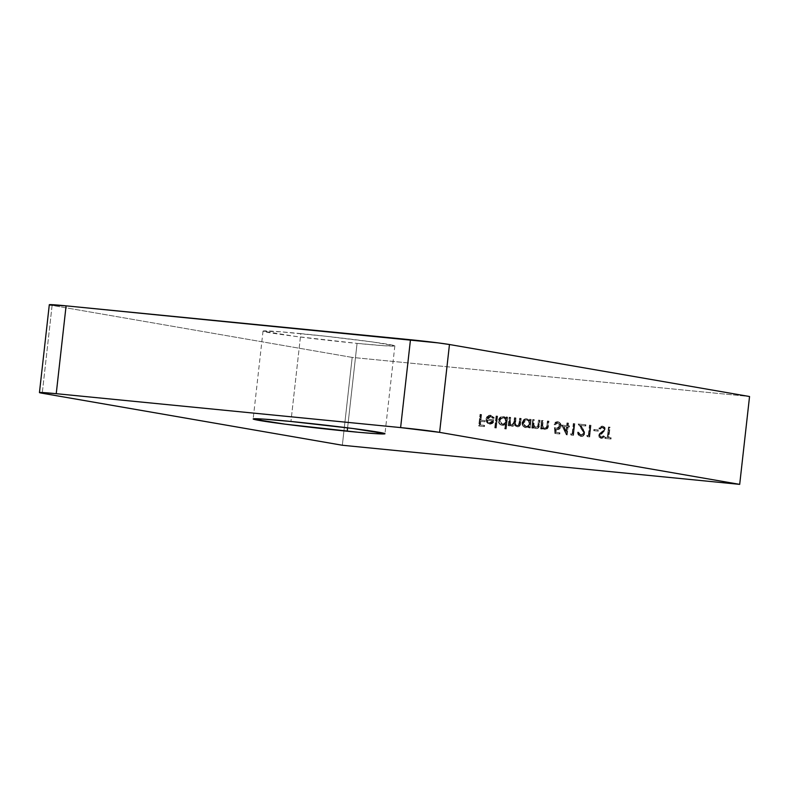 <?xml version="1.0" encoding="UTF-8"?>
<svg xmlns="http://www.w3.org/2000/svg" width="789" height="789" viewBox="0 0 789 789"><rect width="100%" height="100%" fill="white"/><g stroke="black" fill="none" stroke-linecap="round" stroke-linejoin="round"><path stroke-width="0.59" stroke-dasharray="3.94 2.96" d="M300.796 333.629A66.325 1.894 -173.6 0 0 263.023 331.114A66.325 1.894 -173.6 0 0 357.062 343.383L347.594 427.825L357.062 343.383L385.436 345.819L394.766 345.789L373.236 342.061L325.749 336.242L280.134 331.755L263.102 331.222L295.007 336.331L357.062 343.383A66.325 1.894 -173.6 0 0 394.845 345.898A66.325 1.894 -173.6 0 0 300.796 333.629L290.944 421.474L300.796 333.629M49.303 304.732A29.479 0.838 -173.6 0 0 52.104 305.402L352.19 357.407L749.55 396.522L352.19 357.407L342.337 445.252L352.19 357.407L52.104 305.402L42.251 393.247L52.104 305.402L50.171 305.027M490.758 416.355L488.657 417.065L487.602 419.206L494.476 419.886L492.612 423.407L490.482 424.137L488.401 423.565L486.892 421.563L486.635 419.314L488.075 416.306L489.446 415.468L493.017 416.119L494.279 418.022L493.381 418.426L492.346 416.977L490.137 416.247L491.014 416.395L487.602 419.206L494.476 419.886L493.312 422.746L489.062 423.959L490.028 424.117L487.207 422.233L486.635 419.314C487.119 416.641 488.569 415.31 490.995 415.32L494.279 418.022L493.381 418.426L490.137 416.247L492.76 418.318L494.279 418.022L490.363 415.211C487.947 415.201 486.497 416.533 486.014 419.206L486.635 419.314L486.014 419.206L486.576 422.125L489.407 424.009L493.312 422.746L492.681 422.638L493.855 419.778L494.476 419.886L486.981 419.097L487.602 419.206L486.981 419.097L490.137 416.247L491.725 416.868L492.76 418.318L493.658 417.914L492.395 416.01L490.363 415.211L488.815 415.359L486.478 417.568L485.985 419.975L486.576 422.125L487.77 423.456L489.851 424.028L491.991 423.298L493.135 422.016L493.855 419.778L486.981 419.097L488.026 416.957L490.137 416.247M505.315 428.94L505.887 423.861L503.49 425.33L501.074 424.886L499.141 422.302L499.102 420.152L500.551 417.568L501.962 416.73L504.418 416.74L506.489 418.486L506.656 417.016L507.603 417.105L506.262 429.029L504.694 428.831L506.262 429.029L505.315 428.94L505.887 423.861L501.607 425.192L502.573 425.35C500.167 424.877 498.983 423.289 499.033 420.586C499.565 417.904 501.064 416.562 503.53 416.562L506.489 418.486L506.656 417.016L507.603 417.105L506.262 429.029L505.641 428.92L506.972 416.996L507.603 417.105L506.025 416.908L506.656 417.016L506.025 416.908L505.867 418.377L506.489 418.486L502.909 416.454C500.433 416.454 498.934 417.795 498.411 420.478L499.033 420.586L498.411 420.478C498.362 423.18 499.536 424.768 501.952 425.241L505.887 423.861L505.266 423.752L504.694 428.831L505.315 428.94M529.291 427.835L529.468 426.257L527.969 427.431L525.78 427.618L523.472 426.129L522.732 424.63L523.097 421.237L525.543 419.048L527.121 418.88L530.08 420.803L530.247 419.334L531.184 419.432L530.238 427.924L528.669 427.727L530.238 427.924L529.291 427.835L529.468 426.257L525.198 427.52L526.164 427.677C523.748 427.204 522.574 425.606 522.624 422.904C523.146 420.231 524.646 418.89 527.121 418.88L530.08 420.803L530.247 419.334L531.184 419.432L530.238 427.924L529.606 427.816L530.563 419.324L531.184 419.432L529.616 419.225L530.247 419.334L529.616 419.225L529.449 420.695L530.08 420.803L526.5 418.772C524.024 418.781 522.525 420.123 521.993 422.796L522.624 422.904L521.993 422.796C521.943 425.498 523.127 427.096 525.543 427.569L528.837 426.149L529.468 426.257L528.837 426.149L528.669 427.727L529.291 427.835M545.14 429.541L542.911 428.831L541.777 427.46L541.609 428.999L540.662 428.9L541.609 420.409L543.187 420.616L542.556 420.507L542.211 423.575L542.842 423.683L542.211 423.575L542.102 425.873L543.611 428.121L544.459 428.378L542.102 425.873L542.556 420.507L541.609 420.409L543.187 420.616L542.724 425.971L544.232 428.23L545.771 428.457L547.122 427.362L548.039 421.089L548.976 421.178L548.493 425.518L548.01 427.766L546.313 429.403L544.302 429.354L542.398 427.569L542.23 429.108L541.284 429.009L542.24 420.517L541.609 420.409L540.662 428.9L541.284 429.009L542.24 420.517L543.187 420.616L542.724 425.971L545.091 428.486L547.26 427.007L548.039 421.089L548.976 421.178L548.493 425.518C548.414 428.032 547.29 429.374 545.14 429.541L542.398 427.569L542.23 429.108L540.662 428.9L542.23 429.108L541.609 428.999L541.777 427.46L544.509 429.433C546.669 429.265 547.783 427.924 547.862 425.409L548.493 425.518L547.862 425.409L548.355 421.07L548.976 421.178L547.408 420.981L548.039 421.089L547.408 420.981L546.964 424.975L547.586 425.084L546.964 424.975L546.629 426.898L547.26 427.007L544.252 428.348L545.091 428.486M562.291 425.202L567.281 425.695L567.577 423.012L568.524 423.111L568.218 425.784L569.431 425.912L569.303 427.096L568.09 426.977L567.183 435.025L561.669 425.093L566.364 434.897L566.995 435.005L562.291 425.202L567.281 425.695L567.577 423.012L568.524 423.111L568.218 425.784L569.431 425.912L569.303 427.096L568.09 426.977L567.183 435.025L566.364 434.897L567.183 435.025L566.561 434.917L567.459 426.869L569.303 427.096L568.672 426.987L568.81 425.804L569.431 425.912L567.597 425.675L568.218 425.784L567.597 425.675L567.893 423.003L568.524 423.111L566.956 422.904L567.577 423.012L566.956 422.904L566.65 425.587L567.281 425.695L562.291 425.202M581.345 435.212L583.613 433.999L583.821 432.017L578.761 424.117L585.911 424.817L585.773 426.011L580.882 425.527L584.619 431.455L584.442 434.591L581.887 436.416L578.939 435.035L578.268 432.204L579.215 432.293L579.698 434.285L581.128 435.183L583.89 433.082L578.761 424.117L585.911 424.817L585.773 426.011L580.882 425.527L583.17 428.891L584.827 433.269C584.402 435.4 583.219 436.445 581.266 436.416L580.339 436.258L581.266 436.416C579.175 435.982 578.179 434.581 578.268 432.204L579.215 432.293L581.345 435.212L580.724 435.104L578.584 432.185L579.215 432.293L577.647 432.096C577.548 434.473 578.554 435.873 580.635 436.307C582.598 436.337 583.781 435.291 584.205 433.161L584.827 433.269L584.205 433.161L582.538 428.782L583.17 428.891L580.26 425.419L585.773 426.011L585.152 425.902L585.28 424.709L585.911 424.817L578.14 424.009L582.302 429.324L581.68 429.216L583.89 433.082L580.724 435.104L579.077 434.177L578.584 432.185L577.647 432.096L578.317 434.926L580.635 436.307L583.002 435.548L584.225 432.54L580.26 425.419L585.152 425.902L585.28 424.709L578.14 424.009L583.199 431.908L582.982 433.891L580.724 435.104M594.502 429.581L598.545 429.975L598.417 431.169L594.373 430.774L594.502 429.581L593.88 429.472L593.742 430.666L594.373 430.774L594.502 429.581L598.545 429.975L598.417 431.169L593.742 430.666L598.417 431.169L597.786 431.06L597.924 429.867L598.545 429.975L594.502 429.581M607.924 437.53L609.088 427.096L610.035 427.194L608.871 437.619L611.159 437.846L611.021 439.039L605.498 438.497L605.636 437.303L607.924 437.53L605.005 437.195L607.924 437.53L609.088 427.096L610.035 427.194L608.871 437.619L611.159 437.846L611.021 439.039L605.498 438.497L605.636 437.303L605.005 437.195L604.877 438.388L611.021 439.039L610.4 438.931L610.528 437.737L611.159 437.846L608.24 437.51L608.871 437.619L608.24 437.51L609.414 427.086L608.467 426.997L609.088 427.096L608.467 426.997L607.293 437.422L607.924 437.53M602.885 426.188L604.877 427.293L605.41 430.222L600.794 434.443L600.232 435.903L601.612 437.214L603.832 435.922L604.611 436.721L603.269 438.003L600.626 438.132L599.295 435.449L600.084 433.733L604.088 430.656L604.473 428.614L602.757 427.382L600.232 429.088L599.403 428.417L602.263 426.08L598.782 428.309L603.151 426.228L602.263 426.08L605.538 429.63L600.242 435.587L601.612 437.214L603.832 435.922L604.611 436.721L601.583 438.408L600.735 438.27L601.583 438.408L599.295 435.449L600.084 433.733L604.591 429.551L602.757 427.382L600.232 429.088L598.782 428.309L600.232 429.088L602.757 427.382M587.302 435.498L588.919 435.656L590.083 425.232L591.03 425.32L589.728 436.948L587.785 436.751L586.671 435.39L587.785 436.751L587.302 435.498L588.919 435.656L590.083 425.232L591.03 425.32L589.728 436.948L587.164 436.642L589.728 436.948L589.107 436.84L590.409 425.212L591.03 425.32L589.462 425.123L590.083 425.232L589.462 425.123L588.288 435.548L588.919 435.656L587.302 435.498M571.128 433.911L572.745 434.068L573.909 423.634L574.856 423.732L573.554 435.35L571.611 435.163L570.496 433.802L571.611 435.163L571.128 433.911L572.745 434.068L573.909 423.634L574.856 423.732L573.554 435.35L570.989 435.055L573.554 435.35L572.932 435.242L574.234 423.624L574.856 423.732L573.287 423.525L573.909 423.634L573.287 423.525L572.114 433.96L572.745 434.068L571.128 433.911M557.35 429.689L555.515 429.236L555.742 432.342L559.312 432.697L559.184 433.891L554.864 433.467L554.44 427.549L557.32 428.476L560.141 426.168L559.509 426.06L558.977 423.89L557.172 422.845L559.509 426.06L556.689 428.368L554.44 427.549L554.864 433.467L555.495 433.575L555.061 427.658L557.32 428.476L559.184 427.993L560.082 425.015L557.803 422.953L556.215 423.368L555.249 424.817L554.302 424.719L555.594 422.48L557.517 421.74L559.46 422.283L560.811 423.959L561.087 426.218L559.874 428.831L558.02 429.689L556.137 429.344L556.363 432.451L559.943 432.806L559.805 433.999L554.864 433.467L559.805 433.999L555.495 433.575L555.061 427.658L557.32 428.476L560.141 426.168L557.803 422.953L555.249 424.817L554.302 424.719L557.882 421.76C560.141 422.174 561.206 423.663 561.087 426.218C560.703 428.535 559.46 429.689 557.35 429.689L556.137 429.344L556.363 432.451L559.943 432.806L559.805 433.999L559.184 433.891L559.312 432.697L559.943 432.806L555.742 432.342L556.363 432.451L555.742 432.342L555.515 429.236L556.728 429.581C558.839 429.581 560.082 428.427 560.466 426.109L561.087 426.218L560.466 426.109C560.584 423.555 559.509 422.066 557.251 421.651L553.681 424.61L555.249 424.817L557.803 422.953M536.244 428.664L534.015 427.963L532.881 426.593L532.713 428.121L531.766 428.023L532.713 419.531L534.291 419.738L533.66 419.63L533.472 425.922L535.563 427.5L533.206 424.995L533.66 419.63L532.713 419.531L534.291 419.738L533.926 425.577L536.195 427.608L538.226 426.484L539.143 420.212L540.08 420.31L539.114 426.888L538.147 428.141L536.244 428.664L533.502 426.701L533.334 428.23L532.388 428.131L533.344 419.64L532.713 419.531L531.766 428.023L532.388 428.131L533.344 419.64L534.291 419.738L533.828 425.103L536.195 427.608L538.364 426.129L539.143 420.212L540.08 420.31L539.597 424.64C539.518 427.155 538.394 428.496 536.244 428.664L533.502 426.701L533.334 428.23L531.766 428.023L533.334 428.23L532.713 428.121L532.881 426.593L535.613 428.555C537.773 428.388 538.887 427.046 538.966 424.531L539.597 424.64L538.966 424.531L539.459 420.202L540.08 420.31L538.512 420.103L539.143 420.212L538.512 420.103L538.068 424.097L538.69 424.206L538.068 424.097L537.733 426.021L538.364 426.129L535.356 427.47L536.195 427.608M512.377 426.316L510.217 425.626L509.29 424.324L509.122 425.794L508.175 425.705L509.132 417.213L510.7 417.411L510.069 417.302L509.812 423.604L512.327 425.261L511.706 425.153L513.442 424.216L513.905 422.046L514.527 422.154L513.905 422.046L514.389 417.726L515.957 417.933L515.325 417.825L514.961 421.129L515.582 421.237L514.961 421.129L514.882 423.298L515.769 425.143L516.973 425.666C515.099 424.975 514.428 423.456 514.961 421.129L515.325 417.825L514.389 417.726L513.905 422.046L511.706 425.153C509.901 424.512 509.221 423.091 509.674 420.882L510.069 417.302L509.132 417.213L510.7 417.411L510.434 423.713L511.726 425.103L513.323 425.084L514.27 423.732L515.01 417.835L515.957 417.933L515.651 424.107L516.4 425.251L518.067 425.774L519.497 424.433L520.267 418.357L521.213 418.446L520.257 425.123L518.195 426.829L516.036 426.09L515.049 424.502L513.205 426.257L511.193 425.952L509.911 424.433L509.743 425.902L508.806 425.813L509.753 417.322L509.132 417.213L508.175 425.705L508.806 425.813L509.753 417.322L510.7 417.411L510.296 420.991C509.852 423.2 510.522 424.62 512.327 425.261L514.527 422.154L515.01 417.835L515.957 417.933L515.582 421.237C515.049 423.565 515.72 425.084 517.594 425.774L519.754 422.963L520.267 418.357L521.213 418.446L520.701 423.052C520.632 425.379 519.616 426.642 517.643 426.839L515.049 424.502L512.377 426.316L509.911 424.433L509.743 425.902L508.175 425.705L509.743 425.902L509.122 425.794L509.29 424.324L511.755 426.208L514.428 424.393L517.012 426.731C518.994 426.533 520.01 425.271 520.069 422.943L520.701 423.052L520.069 422.943L520.582 418.338L521.213 418.446L519.645 418.249L520.267 418.357L519.645 418.249L519.123 422.855L519.754 422.963L519.123 422.855L516.973 425.666L517.594 425.774L516.805 425.646L517.594 425.774M496.685 416.03L497.622 416.128L496.291 428.042L495.344 427.954L496.685 416.03L496.054 415.931L494.723 427.845L495.344 427.954L496.685 416.03L497.622 416.128L496.291 428.042L494.723 427.845L496.291 428.042L495.66 427.934L497.001 416.02L497.622 416.128L496.685 416.03M480.639 414.452L481.586 414.55L480.945 420.212L485.127 420.626L484.998 421.809L480.817 421.405L480.412 424.975L484.594 425.389L484.456 426.583L479.337 426.08L480.639 414.452L480.018 414.343L478.716 425.971L479.337 426.08L480.639 414.452L481.586 414.55L480.945 420.212L485.127 420.626L484.998 421.809L480.817 421.405L480.412 424.975L484.594 425.389L484.456 426.583L478.716 425.971L484.456 426.583L483.835 426.474L483.973 425.281L484.594 425.389L479.791 424.867L480.412 424.975L479.791 424.867L480.195 421.296L484.998 421.809L484.367 421.701L484.505 420.517L485.127 420.626L480.323 420.103L480.945 420.212L480.323 420.103L480.955 414.442L481.586 414.55L480.639 414.452M605.005 437.195L604.877 438.388L610.4 438.931L610.528 437.737L608.24 437.51L609.414 427.086L608.467 426.997L607.293 437.422L605.005 437.195M601.583 438.408L599.216 437.372L598.673 435.341L599.462 433.625L603.792 430.035L603.841 428.506L602.125 427.273L604.591 429.551L603.97 429.443L603.467 430.547L604.088 430.656L599.462 433.625L600.084 433.733L599.462 433.625L598.673 435.341L600.962 438.299L604.611 436.721L603.21 435.814L601.612 437.214L600.814 437.076L601.612 437.214M600.991 437.106L599.61 435.479L600.242 435.587L599.61 435.479L600.468 434.049L602.638 433.131L602.017 433.023L604.916 429.522L605.538 429.63L602.263 426.08L604.246 427.184L604.916 429.522L603.841 431.622L599.896 434.66L599.67 436.1L600.439 436.958L601.632 437.047L603.21 435.814L603.979 436.613L600.962 438.299M602.125 427.273L599.601 428.979L598.782 428.309L600.251 426.622L602.263 426.08M593.742 430.666L597.786 431.06L597.924 429.867L593.88 429.472L593.742 430.666M587.164 436.642L589.107 436.84L590.409 425.212L589.462 425.123L588.288 435.548L586.671 435.39L587.164 436.642M581.266 436.416L580.635 436.307M570.989 435.055L572.932 435.242L574.234 423.624L573.287 423.525L572.114 433.96L570.496 433.802L570.989 435.055M566.364 434.897L567.459 426.869L568.672 426.987L568.81 425.804L567.597 425.675L567.893 423.003L566.956 422.904L566.65 425.587L561.669 425.093L566.364 434.897M566.522 426.78L565.95 431.83L563.385 426.474L567.143 426.888L563.385 426.474L566.522 426.78L565.95 431.83L563.385 426.474L566.581 431.938L565.95 431.83L566.581 431.938L567.143 426.888L566.522 426.78M564.007 426.583L566.581 431.938L567.143 426.888L564.007 426.583M557.882 421.76L559.766 423.062L560.466 426.109L559.253 428.723L556.728 429.581M556.689 428.368L557.32 428.476M557.172 422.845L555.594 423.259L554.628 424.709L553.681 424.61L554.973 422.371L557.251 421.651M544.459 428.378L546.491 427.253L547.408 420.981L548.355 421.07L547.379 427.658L546.412 428.91L544.509 429.433M535.563 427.5L537.595 426.376L538.512 420.103L539.459 420.202L538.483 426.78L537.516 428.032L535.613 428.555M527.121 418.88L529.449 420.695L529.616 419.225L530.563 419.324L529.606 427.816L528.669 427.727L528.837 426.149L527.338 427.322L525.149 427.51L522.841 426.021L521.993 422.796L523.521 419.787L526.5 418.772M526.164 427.677L525.543 427.569M529.143 423.456L528.512 420.971L526.411 419.817L524.133 420.586L522.939 422.874L523.59 425.35L525.671 426.524L527.969 425.774L529.143 423.456C528.738 425.527 527.585 426.543 525.671 426.524L526.293 426.632C528.206 426.652 529.36 425.636 529.764 423.565L529.143 423.456L529.764 423.565C529.823 421.484 528.916 420.271 527.042 419.926L526.411 419.817L527.289 419.965L523.561 422.983L522.939 422.874L526.411 419.817C528.285 420.162 529.192 421.375 529.143 423.456M526.411 419.817L524.754 420.685L523.561 422.983L526.036 426.593L528.6 425.882L529.715 423.9L529.133 421.079L527.042 419.926M525.671 426.524L522.939 422.874L523.561 422.983L524.221 425.458L526.293 426.632M517.643 426.839L515.414 425.981L514.428 424.393L513.363 425.813L511.755 426.208M511.706 425.153L512.327 425.261M516.973 425.666L518.649 424.877L519.645 418.249L520.582 418.338L519.626 425.024L518.767 426.218L517.012 426.731M503.53 416.562L505.867 418.377L506.025 416.908L506.972 416.996L505.641 428.92L504.694 428.831L505.266 423.752L503.767 424.955L501.183 425.093L499.259 423.693L498.382 421.346L499.93 417.46L502.909 416.454M502.573 425.35L501.952 425.241M505.552 421.139L504.921 418.653L502.83 417.499L500.542 418.259L499.348 420.557L500.009 423.032L502.08 424.206L504.388 423.456L505.552 421.139C505.147 423.2 503.993 424.226 502.08 424.206L502.711 424.314C504.615 424.334 505.779 423.308 506.183 421.247L505.552 421.139L506.183 421.247C506.232 419.166 505.325 417.953 503.451 417.608L499.348 420.557L502.83 417.499C504.704 417.845 505.611 419.058 505.552 421.139M502.83 417.499L501.163 418.367L499.979 420.665L502.445 424.275L505.009 423.565L506.183 421.247L505.542 418.762L503.451 417.608M502.08 424.206L499.979 420.665L500.63 423.141L502.711 424.314M494.723 427.845L495.66 427.934L497.001 416.02L496.054 415.931L494.723 427.845M490.995 415.32L490.363 415.211M490.028 424.117L489.407 424.009M492.79 420.724L491.537 422.48L489.574 422.973L487.681 421.977L486.961 420.152L493.421 420.833L486.961 420.152L492.79 420.724L489.308 422.934L490.196 423.082L487.681 421.977L486.961 420.152L487.582 420.261L488.302 422.085L487.681 421.977L490.196 423.082L493.421 420.833L492.79 420.724M489.574 422.973L492.158 422.588L493.421 420.833L487.582 420.261L488.302 422.085L490.196 423.082M478.716 425.971L483.835 426.474L483.973 425.281L479.791 424.867L480.195 421.296L484.367 421.701L484.505 420.517L480.323 420.103L480.955 414.442L480.018 414.343L478.716 425.971M263.023 331.114L253.17 418.959M394.845 345.898L384.983 433.743"/><path stroke-width="1.18" d="M347.209 431.218A66.325 1.894 6.4 0 1 253.17 418.959A66.325 1.894 6.4 0 1 290.944 421.474L262.569 419.038L253.249 419.058L285.154 424.176L358.295 432.273L375.584 433.664L384.914 433.634L353.008 428.516L290.944 421.474A66.325 1.894 6.4 0 1 384.983 433.743A66.325 1.894 6.4 0 1 347.209 431.218L347.594 427.825L347.209 431.218M342.337 445.252L739.697 484.367L749.55 396.522L739.697 484.367L439.611 432.362L449.464 344.517L749.55 396.522L449.464 344.517A29.479 0.838 -173.6 0 0 410.467 339.743L400.615 427.589L56.236 393.691L66.089 305.846L438.053 342.88L449.464 344.517L439.611 432.362L739.697 484.367L342.337 445.252L42.251 393.247L342.337 445.252M400.615 427.589L439.611 432.362A29.479 0.838 6.4 0 0 400.615 427.589L56.236 393.691L66.089 305.846L410.467 339.743L400.615 427.589M42.251 393.247L39.48 392.616L41.166 392.478L56.236 393.691A29.479 0.838 6.4 0 0 39.45 392.567A29.479 0.838 6.4 0 0 42.251 393.247M50.171 305.027L66.089 305.846A29.479 0.838 -173.6 0 0 49.303 304.732L39.45 392.567"/></g></svg>
